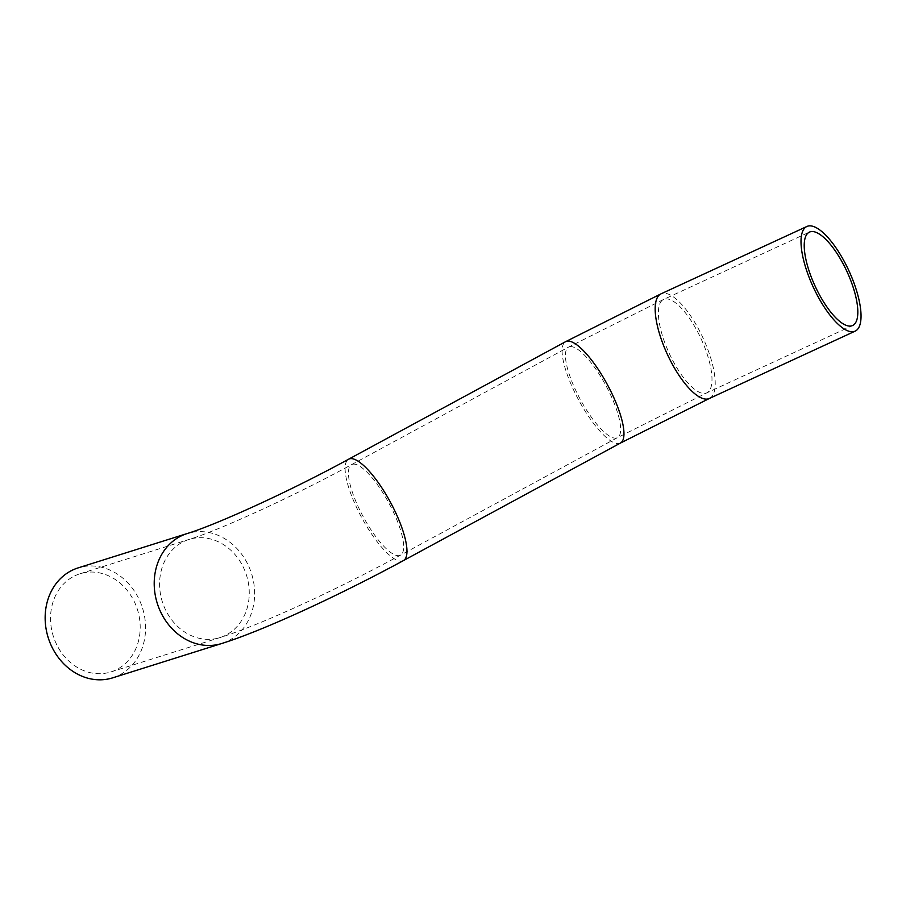 <?xml version="1.0" encoding="UTF-8"?>
<svg xmlns="http://www.w3.org/2000/svg" width="906" height="906" viewBox="0 0 906 906"><rect width="100%" height="100%" fill="white"/><g stroke="black" fill="none" stroke-linecap="round" stroke-linejoin="round"><path stroke-width="0.68" stroke-dasharray="4.53 3.4" d="M72.276 577.167A51.461 44.122 72.5 0 0 54.926 640.712A51.461 44.122 72.5 0 0 110.826 671.958A51.461 44.122 72.5 0 0 137.452 609.625A51.461 44.122 72.5 0 0 79.909 573.804A51.461 44.122 72.5 0 0 72.276 577.167M112.684 677.847A57.633 49.422 72.5 0 0 142.502 608.039A57.633 49.422 72.5 0 0 78.052 567.915M181.336 542.819A51.461 44.122 72.5 0 0 163.986 606.363A51.461 44.122 72.5 0 0 219.886 637.609A51.461 44.122 72.5 0 0 246.511 575.276A51.461 44.122 72.5 0 0 188.969 539.455A51.461 44.122 72.5 0 0 181.336 542.819M352.955 464.178A51.461 14.553 61.6 0 1 390.056 505.254A51.461 14.553 61.6 0 1 400.543 555.14A51.461 14.553 61.6 0 1 363.249 516.816A51.461 14.553 61.6 0 1 351.539 464.642A51.461 14.553 61.6 0 1 352.955 464.178M569.953 346.647A51.461 14.553 61.6 0 1 607.054 387.723A51.461 14.553 61.6 0 1 617.541 437.609A51.461 14.553 61.6 0 1 580.248 399.286A51.461 14.553 61.6 0 1 568.538 347.111A51.461 14.553 61.6 0 1 569.953 346.647M662.093 300.441A51.461 17.52 65.2 0 0 670.417 355.888A51.461 17.52 65.2 0 0 706.759 392.876A51.461 17.52 65.2 0 0 701.085 338.81A51.461 17.52 65.2 0 0 663.611 299.444A51.461 17.52 65.2 0 0 662.093 300.441M221.732 643.509A57.633 49.422 72.5 0 0 251.562 573.691A57.633 49.422 72.5 0 0 187.112 533.566M403.487 560.565A57.633 16.297 61.6 0 1 361.709 517.654A57.633 16.297 61.6 0 1 348.595 459.217M620.485 443.034A57.633 16.297 61.6 0 1 578.719 400.124A57.633 16.297 61.6 0 1 565.593 341.687M709.353 398.481A57.633 19.615 65.2 0 0 702.999 337.938A57.633 19.615 65.2 0 0 661.029 293.838M110.826 671.958L219.886 637.609C260.611 624.913 335.956 590.134 400.543 555.14L617.541 437.609L706.759 392.876L852.591 325.526M79.909 573.804L188.969 539.455C218.278 530.61 292.729 496.782 351.539 464.642L568.538 347.111L663.611 299.444L809.454 232.095"/><path stroke-width="1.36" d="M807.937 233.102A51.461 17.52 -114.8 0 1 809.454 232.095A51.461 17.52 -114.8 0 1 846.929 271.472A51.461 17.52 -114.8 0 1 852.591 325.526A51.461 17.52 -114.8 0 1 816.249 288.55A51.461 17.52 -114.8 0 1 807.937 233.102M187.112 533.566L78.052 567.915A57.633 49.422 72.5 0 0 69.502 571.686A57.633 49.422 72.5 0 0 50.068 642.852A57.633 49.422 72.5 0 0 112.684 677.847L221.732 643.509C263.114 630.587 338.55 595.74 403.487 560.565A57.633 16.297 61.6 0 0 391.732 504.699A57.633 16.297 61.6 0 0 350.18 458.685A57.633 16.297 61.6 0 0 348.595 459.217C290.135 491.188 215.696 524.97 187.112 533.566A57.633 49.422 72.5 0 0 178.561 537.337A57.633 49.422 72.5 0 0 159.128 608.504A57.633 49.422 72.5 0 0 221.732 643.509M805.162 227.621A57.633 19.615 -114.8 0 1 806.861 226.489A57.633 19.615 -114.8 0 1 848.831 270.588A57.633 19.615 -114.8 0 1 855.185 331.132A57.633 19.615 -114.8 0 1 814.483 289.716A57.633 19.615 -114.8 0 1 805.162 227.621M348.595 459.217L565.593 341.687A57.633 16.297 61.6 0 1 567.179 341.166A57.633 16.297 61.6 0 1 608.73 387.168A57.633 16.297 61.6 0 1 620.485 443.034L403.487 560.565M565.593 341.687L661.029 293.838A57.633 19.615 65.2 0 0 659.33 294.96A57.633 19.615 65.2 0 0 668.651 357.066A57.633 19.615 65.2 0 0 709.353 398.481L620.485 443.034M806.861 226.489L661.029 293.838M855.185 331.132L709.353 398.481"/></g></svg>
